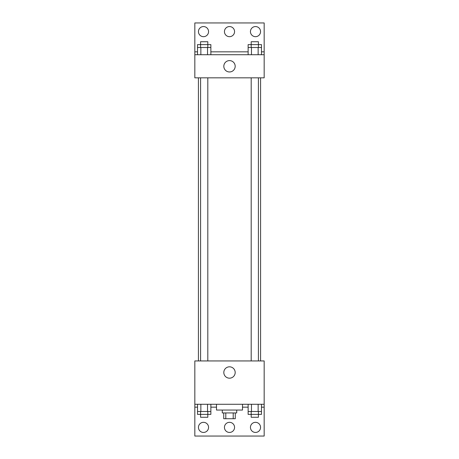<?xml version="1.0" encoding="UTF-8"?>
<svg xmlns="http://www.w3.org/2000/svg" width="459" height="459" viewBox="0 0 459 459"><rect width="100%" height="100%" fill="white"/><g stroke="black" fill="none" stroke-linecap="round" stroke-linejoin="round"><path stroke-width="0.69" d="M233.206 412.939L233.206 418.717L223.722 418.717L223.722 412.939M233.206 418.717L235.278 418.717L235.278 412.939M236.724 410.053L236.724 412.939L222.276 412.939L222.276 410.053M225.794 412.939L225.794 418.717M216.499 404.276L216.499 410.053L242.501 410.053L242.501 404.276M194.834 404.276L194.834 360.94L264.166 360.94L264.166 404.276L194.834 404.276L194.834 436.05L264.166 436.05L264.166 407.162L261.475 407.162M264.166 404.276L264.166 407.162M223.82 372.496A5.68 5.68 0 0 1 232.34 367.579A5.68 5.68 0 0 1 232.34 377.418A5.68 5.68 0 0 1 223.82 372.496M248.135 407.162L242.501 407.162M216.499 407.162L210.865 407.162M197.525 407.162L194.834 407.162M250.442 427.386A5.055 5.055 0 0 1 258.027 423.003A5.055 5.055 0 0 1 258.027 431.764A5.055 5.055 0 0 1 250.442 427.386M198.443 427.386A5.055 5.055 0 0 1 206.028 423.003A5.055 5.055 0 0 1 206.028 431.764A5.055 5.055 0 0 1 198.443 427.386M224.445 427.386A5.055 5.055 0 0 1 232.03 423.003A5.055 5.055 0 0 1 232.03 431.764A5.055 5.055 0 0 1 224.445 427.386M260.586 77.835L260.586 360.94M258.417 360.94L258.417 77.835M207.807 77.835L207.807 360.94M264.166 77.835L194.834 77.835L194.834 22.95L264.166 22.95L264.166 77.835M264.166 54.724L194.834 54.724M223.82 66.28A5.68 5.68 0 0 1 232.34 61.363A5.68 5.68 0 0 1 232.34 71.202A5.68 5.68 0 0 1 223.82 66.28M194.834 51.838L197.525 51.838M210.865 51.838L248.135 51.838M261.475 51.838L264.166 51.838M224.445 31.614A5.055 5.055 0 0 1 232.03 27.236A5.055 5.055 0 0 1 232.03 35.997A5.055 5.055 0 0 1 224.445 31.614M208.558 31.614A5.055 5.055 0 0 1 200.973 35.997A5.055 5.055 0 0 1 200.973 27.236A5.055 5.055 0 0 1 208.558 31.614M260.557 31.614A5.055 5.055 0 0 1 252.972 35.997A5.055 5.055 0 0 1 252.972 27.236A5.055 5.055 0 0 1 260.557 31.614M258.417 47.506L258.417 41.729L251.193 41.729L251.193 44.615L261.475 44.615L261.475 47.506L248.135 47.506L248.135 54.724M261.475 47.506L261.475 54.724M258.142 47.506L258.142 54.724M251.469 47.506L251.469 54.724M207.807 47.506L207.807 41.729L200.583 41.729L200.583 44.615L210.865 44.615L210.865 47.506L197.525 47.506L197.525 54.724M210.865 47.506L210.865 54.724M207.531 47.506L207.531 54.724M200.858 47.506L200.858 54.724M251.193 47.506L251.193 44.615L248.135 44.615L248.135 47.506M200.583 47.506L200.583 44.615L197.525 44.615L197.525 47.506M261.475 404.276L261.475 411.494L248.135 411.494L248.135 414.385L258.417 414.385L258.417 417.271L251.193 417.271L251.193 411.494M248.135 404.276L248.135 411.494M258.142 404.276L258.142 411.494M251.469 404.276L251.469 411.494M258.417 411.494L258.417 414.385L261.475 414.385L261.475 411.494M210.865 404.276L210.865 411.494L197.525 411.494L197.525 414.385L207.807 414.385L207.807 417.271L200.583 417.271L200.583 411.494M197.525 404.276L197.525 411.494M207.531 404.276L207.531 411.494M200.858 404.276L200.858 411.494M207.807 411.494L207.807 414.385L210.865 414.385L210.865 411.494M198.414 77.835L198.414 360.94M251.193 360.94L251.193 77.835M200.583 77.835L200.583 360.94"/></g></svg>
